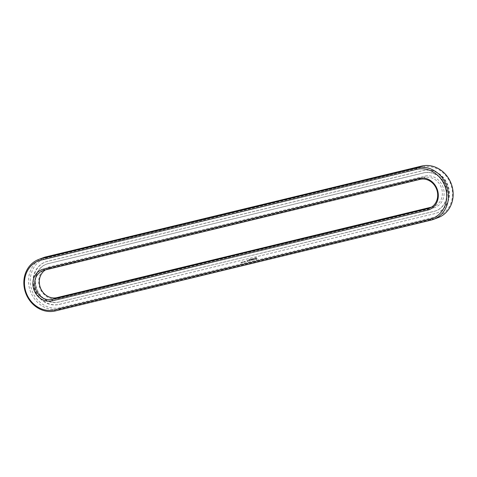 <?xml version="1.0" encoding="UTF-8"?>
<svg xmlns="http://www.w3.org/2000/svg" width="477" height="477" viewBox="0 0 477 477"><rect width="100%" height="100%" fill="white"/><g stroke="black" fill="none" stroke-linecap="round" stroke-linejoin="round"><path stroke-width="0.36" stroke-dasharray="2.38 1.79" d="M438.315 217.548A27.111 24.112 69.1 0 1 435.704 218.359L60.084 309.132A27.111 24.112 69.1 0 1 29.991 290.141A27.111 24.112 69.1 0 1 43.365 257.669M60.299 307.665A25.806 22.956 69.1 0 1 31.238 288.186A25.806 22.956 69.1 0 1 46.871 257.902L422.491 167.123A25.806 22.956 69.1 0 1 451.552 186.602A25.806 22.956 69.1 0 1 435.918 216.892L60.299 307.665L60.084 309.132L55.404 310.921M256.173 257.479L257.073 258.492L256.548 259.506L256.036 259.577L255.135 258.564L255.511 257.64L256.173 257.479L256.942 258.337L256.602 259.452L255.94 259.613L255.082 258.79L255.422 257.675L256.083 257.514M254.623 258.445L254.134 259.19L254.801 259.309L254.366 259.56L253.997 259.124L254.527 258.54L253.907 258.594L254.623 258.445L254.038 259.226L254.706 259.255L254.539 259.53L253.901 259.16L254.432 258.576L253.812 258.629L254.527 258.48M253.698 258.635L253.633 259.738L253.299 258.731L252.941 258.749L253.74 258.558L253.317 258.737L253.537 259.774L253.204 258.767L252.846 258.784L253.603 258.671M252.715 258.737L253.025 259.882L252.375 259.971L252.929 259.774L252.828 259.387L252.351 259.434L252.691 258.88L252.1 258.951L252.715 258.737L252.971 259.846L252.285 260.007L252.84 259.81L252.261 259.47L252.703 259.297L252.595 258.916L252.011 258.987L252.619 258.772M251.063 259.166L251.606 259.756L250.968 259.202M251.606 259.756L251.892 259.005L252.13 260.102L251.844 259.261L251.653 259.941L251.14 259.428L251.313 260.299L251.009 259.148M248.118 261.002L248.016 260.412L248.428 260.382L248.529 260.973L247.974 261.104L247.593 260.514L248.016 261.026L247.885 260.525L248.332 260.418L248.434 261.002L247.879 261.14L247.426 260.573L247.921 261.062M250.085 259.375L250.729 259.285L250.962 260.382L250.771 259.887L250.294 259.929L250.634 259.375L249.996 259.405L250.64 259.321L250.872 260.418L250.675 259.923L250.204 259.965L250.538 259.41L249.996 259.405M249.793 259.44L250.097 260.591L249.698 259.476M248.863 259.667L249.501 259.577L249.781 260.603L249.167 260.818L249.65 260.567L249.072 260.227L249.405 259.673L248.767 259.703L249.411 259.613L249.65 260.71L249 260.8L249.554 260.603L248.976 260.263L249.316 259.709L248.767 259.703M247.295 260.591L247.515 261.402L247.104 261.432L246.919 260.746L247.295 260.591L247.044 261.128L247.426 261.438L247.014 261.468L246.83 260.782L247.205 260.621M245.023 261.438L245.44 261.813L245.297 261.283L244.939 261.551L245.345 261.843L244.934 261.474M244.546 261.468L244.689 261.992L244.862 261.45L245.047 261.903L244.904 261.378L244.719 261.879L244.451 261.503L244.898 261.956L244.814 261.414L244.623 261.915L244.451 261.503M243.866 261.921L244.26 262.094L244.123 261.569L243.771 262.052L244.17 262.129L244.027 261.605L243.771 261.956M242.972 262.278L243.318 262.267L243.121 261.813L242.978 262.278M243.02 261.819L243.061 262.35L243.02 261.819M242.674 262.207L242.334 261.98L242.346 262.505L242.793 262.255L242.244 262.016L242.25 262.541L242.483 262.261M241.911 262.6L241.881 262.111L241.815 262.636M241.589 262.678L241.463 262.213L241.398 262.738M240.986 262.32L241.135 262.881L241.058 262.296M435.018 213.547L59.398 304.32A22.336 19.867 69.1 0 1 34.6 288.674A22.336 19.867 69.1 0 1 45.619 261.915A22.336 19.867 69.1 0 1 47.772 261.247L423.391 170.468A22.336 19.867 69.1 0 1 448.189 186.119A22.336 19.867 69.1 0 1 437.171 212.879A22.336 19.867 69.1 0 1 435.018 213.547L59.023 304.463A22.336 19.867 69.1 0 1 34.231 288.812A22.336 19.867 69.1 0 1 45.249 262.058A22.336 19.867 69.1 0 1 47.402 261.39L423.021 170.611A22.336 19.867 69.1 0 1 447.82 186.257A22.336 19.867 69.1 0 1 436.795 213.016A22.336 19.867 69.1 0 1 434.642 213.684M251.778 258.999L251.51 259.792M251.689 259.035L252.035 260.132L251.749 259.297L251.564 259.977L251.051 259.464L251.146 260.281L250.872 259.261M45.476 269.887A15.181 13.505 69.1 0 1 47.617 268.813A15.181 13.505 69.1 0 1 49.077 268.36L424.697 177.581A15.181 13.505 69.1 0 1 441.547 188.218A15.181 13.505 69.1 0 1 434.058 206.404A15.181 13.505 69.1 0 1 432.597 206.857L431.524 207.113M255.875 258.051L255.553 258.671L256.149 259.077L256.471 258.451L255.708 258.135M248.237 260.508L248.123 260.949L248.332 260.472L248.016 260.561M242.28 262.475L242.34 262.046L242.376 262.445M241.028 262.779L241.094 262.344L241.231 262.779M48.022 263.686L423.642 172.912A19.951 17.744 69.1 0 1 445.792 186.889A19.951 17.744 69.1 0 1 435.948 210.786A19.951 17.744 69.1 0 1 434.022 211.389L58.403 302.162A19.951 17.744 69.1 0 1 36.258 288.186A19.951 17.744 69.1 0 1 46.102 264.282A19.951 17.744 69.1 0 1 48.022 263.686L424.011 172.769A19.951 17.744 69.1 0 1 446.162 186.745A19.951 17.744 69.1 0 1 436.318 210.649A19.951 17.744 69.1 0 1 434.392 211.245L58.772 302.024A19.951 17.744 69.1 0 1 36.628 288.042A19.951 17.744 69.1 0 1 46.472 264.145A19.951 17.744 69.1 0 1 48.392 263.548M433.492 207.9L57.872 298.674A16.48 14.662 69.1 0 1 39.311 286.236A16.48 14.662 69.1 0 1 49.298 266.893L424.918 176.114A16.48 14.662 69.1 0 1 443.479 188.558A16.48 14.662 69.1 0 1 433.492 207.9L432.597 206.857L430.779 207.549M248.112 260.525L248.123 260.949M248.434 260.859L248.332 260.472M431.023 220.141L435.704 218.359L435.918 216.892M45.977 256.859L46.871 257.902M421.596 166.079L422.491 167.123M59.398 304.32L59.023 304.463M47.772 261.247L47.402 261.39M423.391 170.468L423.021 170.611M424.918 176.114L424.697 177.581L420.022 179.364M44.403 270.143L49.077 268.36L49.298 266.893M56.978 297.636L57.872 298.674M58.403 302.162L58.772 302.024M423.642 172.912L424.011 172.769M434.022 211.389L434.392 211.245M45.249 262.058L45.619 261.915M436.795 213.016L437.171 212.879M429.383 208.187L434.058 206.404M42.942 270.596L47.617 268.813M46.102 264.282L46.472 264.145M435.948 210.786L436.318 210.649"/><path stroke-width="0.72" d="M55.404 310.921A27.111 24.112 69.1 0 1 25.311 291.93A27.111 24.112 69.1 0 1 38.685 259.452A27.111 24.112 69.1 0 1 41.296 258.641L416.916 167.868A27.111 24.112 69.1 0 1 447.009 186.859A27.111 24.112 69.1 0 1 433.635 219.331A27.111 24.112 69.1 0 1 431.023 220.141L55.404 310.921L54.509 309.877A25.806 22.956 69.1 0 1 25.448 290.398A25.806 22.956 69.1 0 1 41.082 260.108L416.701 169.335A25.806 22.956 69.1 0 1 445.762 188.814A25.806 22.956 69.1 0 1 430.129 219.098L54.509 309.877M38.685 259.452L43.365 257.669A27.111 24.112 69.1 0 1 45.977 256.859L421.596 166.079A27.111 24.112 69.1 0 1 451.689 185.07A27.111 24.112 69.1 0 1 438.315 217.548L433.635 219.331M52.082 300.886L52.082 300.886A16.48 14.662 69.1 0 1 33.521 288.442A16.48 14.662 69.1 0 1 43.508 269.1L419.128 178.326A16.48 14.662 69.1 0 1 437.689 190.764A16.48 14.662 69.1 0 1 427.702 210.107L52.082 300.886L52.303 299.419A15.181 13.505 69.1 0 1 35.453 288.782A15.181 13.505 69.1 0 1 42.942 270.596A15.181 13.505 69.1 0 1 44.403 270.143L420.022 179.364A15.181 13.505 69.1 0 1 436.872 190.001A15.181 13.505 69.1 0 1 429.383 208.187A15.181 13.505 69.1 0 1 427.923 208.64L52.303 299.419L56.978 297.636A15.181 13.505 69.1 0 1 40.593 288.263A15.181 13.505 69.1 0 1 45.476 269.887M427.702 210.107L427.923 208.64L430.779 207.549M419.128 178.326L420.022 179.364M431.524 207.113L56.978 297.636M41.082 260.108L41.296 258.641L45.977 256.859M416.701 169.335L416.916 167.868L421.596 166.079M431.023 220.141L430.129 219.098M43.508 269.1L44.403 270.143"/></g></svg>
